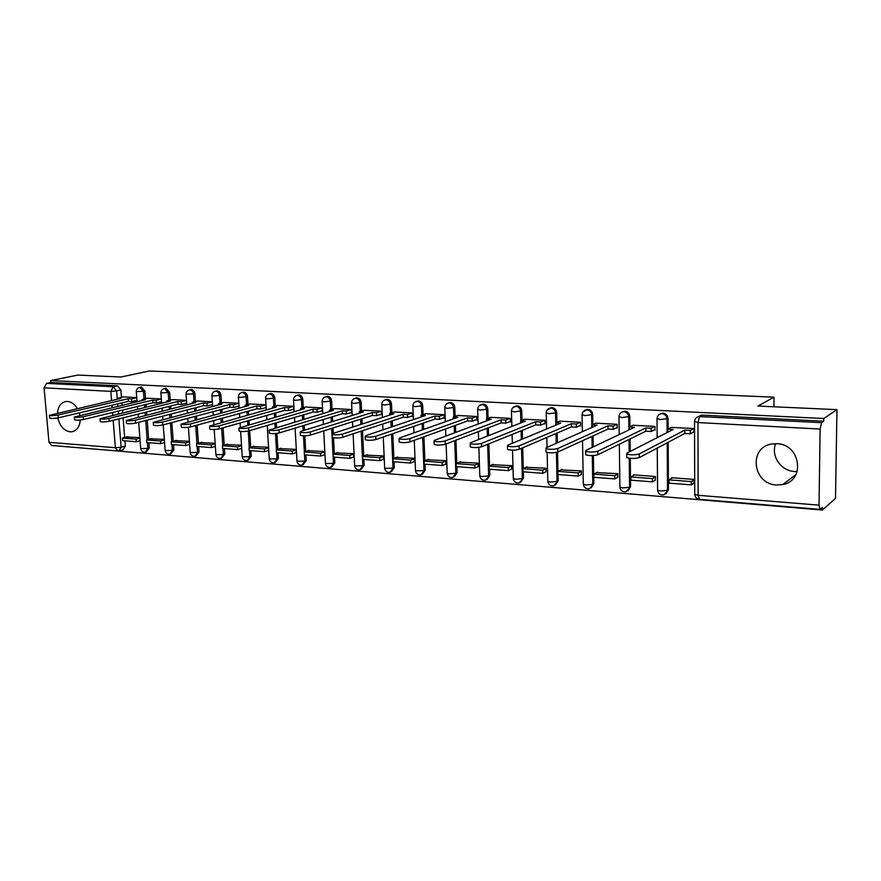 <?xml version="1.0" encoding="UTF-8"?>
<svg xmlns="http://www.w3.org/2000/svg" width="881" height="881" viewBox="0 0 881 881"><rect width="100%" height="100%" fill="white"/><g stroke="black" fill="none" stroke-linecap="round" stroke-linejoin="round"><path stroke-width="1.32" d="M57.816 417.935C59.809 426.074 63.917 430.71 70.117 431.822L71.746 431.789C76.801 430.776 79.642 426.856 80.259 420.028M79.896 415.226L79.312 412.903M77.33 408.443C74.632 404.148 71.35 401.813 67.474 401.45L66.097 401.483C61.031 402.43 58.157 406.284 57.485 413.024M776.535 484.99L782.702 484.572C805.752 480.751 800.609 443.991 776.877 443.705L771.635 444.024C748.189 447.427 752.704 484.242 776.535 484.99M797.195 471.544L794.574 471.522C780.874 470.983 770.523 455.598 775.732 443.661M145.53 398.697L144.958 391.23L141.533 387.023L140.641 387.155M170.209 400.095L169.648 392.519L166.146 388.257L165.21 388.4M195.494 401.538L194.954 393.84C194.58 391.318 193.391 389.876 191.386 389.523L190.384 389.677M221.417 403.013L220.9 395.184C220.525 392.64 219.314 391.175 217.255 390.823L216.186 390.999M248.013 404.533L247.506 396.571C247.143 393.994 245.898 392.519 243.795 392.155L242.649 392.342M275.29 406.086L274.817 398.003C274.443 395.382 273.176 393.884 271.018 393.521L269.795 393.73M303.295 407.683L302.833 399.456C302.469 396.802 301.17 395.294 298.956 394.919L297.646 395.162M332.038 409.335L331.608 400.965C331.234 398.267 329.923 396.736 327.644 396.351L326.223 396.626M361.562 411.031L361.155 402.496C360.792 399.776 359.437 398.223 357.102 397.838L355.583 398.135M391.891 412.771L391.505 404.082C391.153 401.318 389.765 399.743 387.376 399.346L385.724 399.688M423.056 414.577L422.715 405.712C422.351 402.914 420.942 401.307 418.475 400.91L416.691 401.296M455.114 416.427L454.794 407.385C454.442 404.544 452.999 402.925 450.466 402.507L449.222 402.925C451.766 403.333 453.208 404.963 453.561 407.804L453.88 416.867M488.074 418.343L487.788 409.103C487.435 406.229 485.96 404.577 483.361 404.159L481.323 404.632M521.993 420.325L521.739 410.876C521.398 407.958 519.889 406.284 517.202 405.855L515.055 406.372M556.902 422.384L556.693 412.693C556.363 409.731 554.81 408.035 552.057 407.606L549.744 408.178M592.858 424.51L592.693 414.577C592.362 411.57 590.777 409.841 587.935 409.401L585.447 410.039M629.904 426.712L629.783 416.504C629.452 413.453 627.834 411.702 624.904 411.251L622.217 411.978M668.084 429.014L668.018 418.497C667.688 415.403 666.025 413.63 663.008 413.167L660.078 414.004M56.549 445.896L822.413 510.022L822.458 507.379L820.046 509.394L819.033 505.154L820.101 429.047L697.972 422.561L698.137 495.287L819.033 505.154M836.95 409.654L823.746 418.519L50.724 380.559L77.946 375.064L120.84 377.024L149.418 370.978L774.025 397.166L757.935 406.053L836.95 409.654L835.507 498.371L822.413 510.022M117.68 450.973L51.516 445.478L48.984 442.306L44.072 387.827L46.55 383.367L50.9 382.486L117.503 385.823L120.873 389.975L121.457 397.331M121.897 402.903L122.085 405.238M122.481 410.117L122.679 412.715M123.087 417.836L124.662 437.505M124.926 440.841L125.344 446.072L121.149 447.229L118.924 450.907L117.845 450.995L115.389 447.724L113.164 420.303M50.9 382.486L50.724 380.559M823.702 421.217L702.311 415.138L698.622 416.537L821.577 422.671L823.702 421.217L823.746 418.519M821.577 422.671L820.101 429.047M692.951 432.351L693.942 432.406L693.931 428.562L671.311 427.384M693.964 483.206L694.085 479.429L671.608 477.733L671.608 478.317M655.288 480.233L655.376 476.511L633.571 474.859L633.582 475.432M653.955 430.126L654.99 430.181L654.968 426.404L633.021 425.248M617.757 477.337L617.823 473.67L596.679 472.623M616.138 427.968L617.218 428.023L617.174 424.301L595.875 423.177M581.339 474.529L581.383 470.917L560.856 469.914M579.445 425.875L580.568 425.941L580.491 422.263L559.831 421.173M545.967 471.809L546 468.252L526.067 467.271M543.819 423.838L544.976 423.904L544.899 420.292L524.823 419.224M511.619 469.166L511.63 465.653L492.259 464.705M509.229 421.867L510.418 421.933L510.319 418.365L490.827 417.33M478.24 466.6L478.229 463.131L459.408 462.217M475.619 419.951L476.841 420.017L476.731 416.504L457.779 415.491M445.786 464.1L445.764 460.675L427.45 459.794M442.945 418.079L444.2 418.156L444.079 414.687L425.655 413.696M414.224 461.666L414.18 458.296L396.373 457.437M411.185 416.273L412.473 416.339L412.33 412.925L394.413 411.967M383.51 459.298L383.455 455.973L366.133 455.147M380.284 414.51L381.594 414.577L381.451 411.207L364.007 410.271M353.622 456.997L353.556 453.715L336.696 452.911M350.22 412.793L351.563 412.87L351.398 409.533L334.428 408.63M324.527 454.761L324.45 451.513L308.02 450.742M320.959 411.119L322.314 411.196L322.138 407.914L305.619 407.022M296.181 452.581L296.093 449.376L280.092 448.627M292.459 409.5L293.836 409.577L293.648 406.328L277.548 405.458M268.573 450.444L268.463 447.284L252.88 446.557M264.696 407.914L266.095 407.991L265.897 404.786L250.215 403.939M223.565 402.43L238.817 403.278M241.515 445.257L226.351 444.553M212.332 401.813L197.586 401.02M215.14 443.264L200.472 442.592M172.236 399.578L186.508 400.37M189.415 441.315L175.242 440.676M147.523 398.212L161.322 398.972M164.329 439.421L150.618 438.815M145.971 404.445L146.169 406.989M146.554 412.011L146.775 414.852M147.171 420.149L148.647 439.355M148.9 442.703L149.307 448L147.843 448.418L145.552 452.129C142.898 452.382 141.279 451.215 140.707 448.605L147.843 448.418L147.391 442.592M170.639 406.031L170.837 408.817M171.222 413.993L171.454 417.098M171.85 422.561L173.216 441.249M173.469 444.619L173.854 449.971L172.401 450.4L170.055 454.156C167.368 454.42 165.738 453.23 165.154 450.576L172.401 450.4L171.971 444.498M195.923 407.672L196.133 410.7M196.507 416.052L196.738 419.444M197.135 425.105L198.401 443.198M198.643 446.568L199.018 451.997L197.575 452.427L195.175 456.226C192.454 456.501 190.803 455.29 190.219 452.603L197.575 452.427L197.157 446.458M221.836 409.357L222.056 412.671M222.43 418.2L222.673 421.922M223.069 427.792L224.226 445.191M224.446 448.583L224.809 454.067L223.389 454.508L220.911 458.34C218.169 458.627 216.495 457.404 215.911 454.673L223.389 454.508L222.992 448.462M248.42 411.108L248.651 414.731M249.015 420.457L249.268 424.532M249.653 430.633L250.7 447.24M250.909 450.632L251.261 456.193L249.863 456.644L247.319 460.521C244.533 460.818 242.837 459.574 242.253 456.799L249.863 456.644L249.466 450.521M275.698 412.914L275.929 416.878M276.282 422.825L276.546 427.285M276.909 433.397L277.856 449.343M278.055 452.746L278.385 458.373L277.008 458.836L274.398 462.756C271.579 463.065 269.861 461.809 269.267 458.979L277.008 458.836L276.645 452.636M303.681 414.797L303.923 419.136M304.264 425.314L304.54 430.214M304.848 435.798L305.718 451.513M305.905 454.915L306.225 460.609L304.87 461.082L302.194 465.047C299.331 465.366 297.591 464.089 296.996 461.215L304.87 461.082L304.518 454.805M332.423 416.735L332.666 421.503M332.996 427.935L333.271 433.331M333.503 437.835L334.328 453.737M334.505 457.129L334.802 462.91L333.47 463.384L330.716 467.393C327.809 467.734 326.058 466.434 325.452 463.505L333.47 463.384L331.652 428.364M361.926 418.761L362.179 423.992M362.498 430.721L363.699 456.017M363.864 459.419L364.139 465.267L362.84 465.752L360.021 469.815C357.058 470.157 355.274 468.846 354.669 465.862L362.84 465.752L361.177 431.15M392.243 420.865L392.497 426.635M392.794 433.672L393.873 458.373M394.027 461.765L394.281 467.69L393.003 468.185L390.107 472.293C387.1 472.656 385.294 471.313 384.678 468.285L393.003 468.185L391.516 434.113M423.398 423.067L423.64 429.432M423.937 436.822L424.884 460.807M425.016 464.166L425.248 470.179L424.003 470.685L421.03 474.837C417.979 475.211 416.129 473.857 415.502 470.762L424.003 470.685L422.682 437.273M455.422 425.369L455.664 432.417M455.94 440.203L456.754 463.307M456.865 466.644L457.085 472.734L455.862 473.251L452.823 477.458C449.706 477.854 447.834 476.478 447.196 473.317L449.497 473.857L455.862 473.251L454.717 440.665M488.36 427.792L488.603 435.61M488.856 443.848L489.528 465.895M489.627 469.199L489.825 475.366L485.508 480.145C482.336 480.563 480.431 479.165 479.782 475.949L482.215 476.511L488.636 475.894L487.667 444.321M522.246 430.335L522.477 439.057M522.708 447.801L523.248 468.56M523.336 471.809L523.501 478.075L519.14 482.909C515.903 483.35 513.964 481.929 513.304 478.647L515.87 479.242L522.356 478.614L521.552 448.297M557.133 433.034L557.343 442.802M557.541 452.129L557.948 471.324M558.014 474.507L558.158 480.861L553.764 485.761C550.449 486.224 548.467 484.781 547.806 481.422L550.515 482.061L557.045 481.411L556.429 452.416M593.045 435.897L593.232 446.909M593.376 455.554L593.838 483.724L589.411 488.691C586.019 489.175 583.993 487.711 583.321 484.275L586.184 484.946L592.781 484.297L592.296 455.598M630.047 438.969L630.19 451.446M630.267 458.351L630.598 486.675L626.127 491.708C622.658 492.226 620.576 490.728 619.894 487.226L622.933 487.931L629.574 487.259L629.243 458.241M668.172 442.273L668.47 489.726L663.977 494.814C660.409 495.364 658.283 493.845 657.578 490.254L660.794 491.003L667.501 490.321L667.192 442.791M773.947 406.791L774.025 397.166M136.742 397.606L123.395 396.89M241.658 448.374L237.672 449.607L222.596 448.429L222.408 445.731L237.496 446.887L237.672 449.607M139.848 437.571L126.589 436.987M146.169 451.953L149.307 448M170.716 453.957L173.854 449.971M195.879 456.006L199.018 451.997M221.682 458.109L224.809 454.067M248.145 460.256L251.261 456.193M275.29 462.459L278.385 458.373M303.152 464.716L306.225 460.609M331.763 467.018L334.802 462.91M361.144 469.386L364.139 465.267M391.34 471.809L394.281 467.69M422.329 474.319L425.248 470.179M454.178 476.907L457.085 472.734M486.929 479.561L489.825 475.366M520.627 482.292L523.501 478.075M555.327 485.09L558.158 480.861M591.063 487.953L593.838 483.724M627.9 490.904L630.598 486.675M665.86 493.922L668.47 489.726M119.497 450.753L123.12 449.75L125.344 446.072M237.639 406.372L239.026 406.449M211.264 404.864L212.541 404.93M185.55 403.399L186.728 403.465M160.474 401.967L161.542 402.022M136.004 400.569L136.973 400.624M671.432 427.318L667.787 429.157L673.183 429.465L626.887 453.131L626.765 454.001C630.785 455.114 634.948 455.103 639.243 453.957L639.276 457.569C634.981 458.715 630.829 458.726 626.809 457.602L626.798 456.799M667.787 429.157L667.809 432.208M639.243 453.957L684.812 430.115L690.275 430.424L690.286 433.771L693.942 431.822M693.81 428.562L690.275 430.424M672.478 477.799L669.009 479.87L669.02 483.14L691.321 484.869L694.096 483.129M669.009 479.87L691.31 481.577L691.321 484.869M694.085 479.848L691.31 481.577M639.276 457.569L684.823 433.463L690.286 433.771M684.823 433.463L684.812 430.115M633.142 425.193L629.309 426.988L634.54 427.285L585.887 450.389L585.689 451.259C589.51 452.316 593.552 452.294 597.836 451.193L597.891 454.739C593.618 455.851 589.565 455.873 585.755 454.805L585.733 454.034M629.309 426.988L629.342 429.752M597.836 451.193L645.817 427.924L651.114 428.221L651.147 431.514L654.99 429.609M654.847 426.393L651.114 428.221M634.485 474.925L630.829 476.951L630.862 480.178L652.491 481.852L655.409 480.156M630.829 476.951L652.469 478.603L652.491 481.852M655.376 476.929L652.469 478.603M597.891 454.739L645.85 431.216L651.147 431.514M645.85 431.216L645.817 427.924M595.997 423.122L591.988 424.884L597.065 425.171L546.231 447.735L545.945 448.605C549.568 449.607 553.521 449.574 557.794 448.506L557.86 451.997C553.598 453.076 549.645 453.109 546.022 452.085L546.011 451.369M591.988 424.884L592.032 427.406M557.794 448.506L608 425.787L613.143 426.085L613.187 429.333L617.207 427.472M617.052 424.301L613.143 426.085M597.615 472.15L593.794 474.121L593.849 477.293L614.828 478.923L617.878 477.271M593.794 474.121L614.784 475.729L614.828 478.923M617.834 474.088L614.784 475.729M557.86 451.997L608.044 429.036L613.187 429.333M608.044 429.036L608 425.787M559.942 421.118L555.779 422.847L560.701 423.122L507.83 445.158L507.467 446.039C510.914 446.986 514.768 446.942 519.03 445.907L519.118 449.343C514.867 450.389 511.013 450.433 507.566 449.464L507.544 448.781M547.31 409.852L550.922 408.046C553.686 408.476 555.239 410.172 555.581 413.145L555.823 425.16M519.03 445.907L571.317 423.717L576.306 424.003L576.361 427.208L580.557 425.391M580.381 422.263L576.306 424.003M561.814 469.441L557.849 471.368L557.915 474.507L578.277 476.081L581.449 474.474M557.849 471.368L578.222 472.932L578.277 476.081M581.394 471.335L578.222 472.932M519.118 449.343L571.373 426.911L576.361 427.208M571.373 426.911L571.317 423.717M524.933 419.18L520.616 420.865L525.406 421.129L470.652 442.669L470.201 443.539C473.493 444.453 477.249 444.398 481.489 443.396L481.599 446.777C477.359 447.79 473.604 447.845 470.311 446.92L470.289 446.282M520.616 420.865L520.671 422.99M481.489 443.396L535.703 421.713L540.549 421.988L540.626 425.138L544.965 423.376M544.788 420.281L540.549 421.988M527.058 466.82L522.94 468.703L523.017 471.787L542.806 473.328L546.077 471.753M522.94 468.703L542.729 470.223L542.806 473.328M546.011 468.659L542.729 470.223M481.599 446.777L535.78 424.862L540.626 425.138M535.78 424.862L535.703 421.713M490.926 417.286L486.466 418.938L491.124 419.202L434.619 440.258L434.091 441.128C437.229 441.998 440.907 441.943 445.125 440.963L445.246 444.288C441.029 445.279 437.35 445.334 434.223 444.453L434.201 443.848M486.466 418.938L486.532 420.909M445.125 440.963L501.124 419.763L505.826 420.028L505.914 423.144L510.407 421.415M510.209 418.365L505.826 420.028M493.272 464.265L489.021 466.115L489.12 469.155L508.337 470.652L511.729 469.121M489.021 466.115L508.249 467.58L508.337 470.652M511.641 466.06L508.249 467.58M445.246 444.288L501.212 422.869L505.914 423.144M501.212 422.869L501.124 419.763M457.889 415.458L453.297 417.065L457.812 417.319L399.688 437.923L399.082 438.782C402.077 439.608 405.667 439.553 409.874 438.606L410.006 441.877C405.811 442.835 402.21 442.901 399.225 442.064L399.203 441.491M453.297 417.065L453.363 418.904M409.874 438.606L467.536 417.869L472.106 418.134L472.205 421.195L476.83 419.499M476.621 416.493L472.106 418.134M460.444 461.787L456.072 463.593L456.171 466.589L474.859 468.042L478.339 466.556M456.072 463.593L474.76 465.025L474.859 468.042M478.24 463.538L474.76 465.025M410.006 441.877L467.635 420.931L472.205 421.195M467.635 420.931L467.536 417.869M425.754 413.663L421.041 415.248L425.435 415.502L365.802 435.655L365.13 436.513C367.983 437.295 371.507 437.229 375.691 436.315L375.835 439.542C371.661 440.478 368.137 440.544 365.285 439.74L365.252 439.201M421.041 415.248L421.107 416.955M375.691 436.315L434.884 416.03L439.333 416.284L439.443 419.301L444.189 417.649M443.98 414.676L439.333 416.284M428.518 459.375L424.025 461.148L424.146 464.1L442.306 465.509L445.885 464.056M424.025 461.148L442.196 462.536L442.306 465.509M445.775 461.082L442.196 462.536M375.835 439.542L435.005 419.048L439.443 419.301M435.005 419.048L434.884 416.03M394.512 411.934L389.677 413.486L393.95 413.729L332.93 433.452L332.17 434.3C334.912 435.06 338.359 434.983 342.522 434.091L342.676 437.273C338.524 438.176 335.077 438.253 332.335 437.483L332.313 436.987M389.677 413.486L389.754 415.083M342.522 434.091L403.146 414.246L407.463 414.488L407.595 417.473L412.451 415.854M412.231 412.914L407.463 414.488M397.463 457.03L392.86 458.759L392.992 461.677L410.656 463.054L414.323 461.622M392.86 458.759L410.535 460.113L410.656 463.054M414.202 458.693L410.535 460.113M342.676 437.273L403.267 417.22L407.595 417.473M403.267 417.22L403.146 414.246M364.106 410.238L359.173 411.768L363.324 412L301.005 431.316L300.19 432.164C302.8 432.879 306.181 432.802 310.321 431.932L310.497 435.071C306.357 435.952 302.976 436.029 300.366 435.291L300.333 434.829M359.173 411.768L359.239 413.266M310.321 431.932L372.267 412.506L376.473 412.737L376.605 415.678L381.572 414.092M381.352 411.196L376.473 412.737M367.234 454.75L362.531 456.446L362.675 459.32L379.865 460.664L383.609 459.265M362.531 456.446L379.733 457.757L379.865 460.664M383.477 456.38L379.733 457.757M310.497 435.071L372.41 415.436L376.605 415.678M372.41 415.436L372.267 412.506M334.516 408.597L329.483 410.094L333.525 410.315L269.112 430.082C271.623 430.765 274.938 430.688 279.057 429.84L279.233 432.934C275.125 433.793 271.811 433.87 269.3 433.166L269.278 432.725M329.483 410.094L329.56 411.504M279.057 429.84L342.235 410.81L346.321 411.042L346.464 413.938L351.53 412.385M351.299 409.533L346.321 411.042M337.819 452.526L333.018 454.189L333.161 457.03L349.9 458.329L353.721 456.964M333.018 454.189L349.757 455.466L349.9 458.329M353.578 454.111L349.757 455.466M279.233 432.934L342.379 413.707L346.464 413.938M342.379 413.707L342.235 410.81M305.707 407L300.575 408.465L304.518 408.685L238.927 428.056C241.339 428.717 244.588 428.629 248.684 427.803L248.871 430.853C244.786 431.69 241.537 431.778 239.125 431.106L239.092 430.688M300.575 408.465L300.652 409.786M248.684 427.803L312.986 409.158L316.973 409.379L317.127 412.253L322.292 410.733M356.53 397.86L355.594 398.124M322.05 407.903L316.973 409.379M309.165 450.356L304.275 451.986L304.43 454.794L320.728 456.061L324.615 454.728M304.275 451.986L320.585 453.23L320.728 456.061M324.472 451.909L320.585 453.23M248.871 430.853L313.14 412.022L317.127 412.253M313.14 412.022L312.986 409.158M277.636 405.436L272.427 406.868L276.271 407.088L209.579 426.085C211.903 426.723 215.085 426.635 219.16 425.831L219.358 428.838C215.294 429.653 212.101 429.741 209.788 429.091L209.766 428.706M272.427 406.868L272.504 408.134M219.16 425.831L284.519 407.551L288.395 407.771L288.561 410.601L293.814 409.114M293.56 406.317L288.395 407.771M281.248 448.253L276.282 449.85L276.447 452.625L292.327 453.858L296.269 452.548M276.282 449.85L292.162 451.061L292.327 453.858M296.115 449.762L292.162 451.061M219.358 428.838L284.684 410.381L288.561 410.601M284.684 410.381L284.519 407.551M250.292 403.916L245.006 405.326L248.739 405.535L181.046 424.168C183.27 424.785 186.409 424.686 190.45 423.904L190.659 426.878C186.618 427.67 183.49 427.759 181.266 427.142L181.233 426.778M245.006 405.326L245.083 406.515M190.45 423.904L256.789 405.987L260.567 406.207L260.732 408.993L266.062 407.54M265.809 404.775L260.567 406.207M254.047 446.204L249.004 447.768L249.18 450.499L264.641 451.7L268.661 450.422M249.004 447.768L264.476 448.947L264.641 451.7M268.496 447.68L264.476 448.947M190.659 426.878L256.955 408.773L260.732 408.993M256.955 408.773L256.789 405.987M223.642 402.441L218.279 403.817L221.924 404.027L153.294 422.307C155.43 422.891 158.514 422.803 162.533 422.043L162.754 424.961C158.734 425.732 155.651 425.831 153.514 425.237L153.492 424.895M218.279 403.817L218.356 404.952M162.533 422.043L229.765 404.467L233.443 404.676L233.619 407.429L238.993 406.009M238.773 403.278L233.443 404.676M227.529 444.2L222.408 445.731M241.537 445.654L237.496 446.887M162.754 424.961L229.941 407.22L233.619 407.429M229.941 407.22L229.765 404.467M197.663 400.998L192.234 402.353L195.78 402.551L126.28 420.501C128.34 421.052 131.368 420.964 135.366 420.215L135.586 423.111C131.599 423.86 128.571 423.948 126.512 423.387L126.479 423.067M192.234 402.353L192.311 403.421M135.366 420.215L203.423 402.98L207.013 403.19L207.2 405.91L212.519 404.544M212.332 401.835L207.013 403.19M201.672 442.24L196.485 443.749L196.672 446.414L211.385 447.559L215.349 446.381M196.485 443.749L211.198 444.872L211.385 447.559M215.162 443.705L211.198 444.872M135.586 423.111L203.61 405.7L207.2 405.91M203.61 405.7L203.423 402.98M172.324 399.589L166.828 400.921L170.286 401.119L99.982 418.739C101.965 419.268 104.949 419.18 108.914 418.453L109.145 421.305C105.18 422.032 102.207 422.131 100.225 421.581L100.192 421.283M166.828 400.921L166.905 401.945M108.914 418.453L177.742 401.538L181.244 401.736L181.431 404.423L186.706 403.113M186.508 400.437L181.244 401.736M176.442 440.335L171.2 441.822L171.399 444.453L185.737 445.566L189.635 444.442M171.2 441.822L185.55 442.912L185.737 445.566M189.448 441.799L185.55 442.912M109.145 421.305L177.929 404.225L181.431 404.423M177.929 404.225L177.742 401.538M147.601 398.212L142.039 399.522L145.42 399.71L74.378 417.01C76.295 417.528 79.224 417.429 83.166 416.724L83.409 419.543C79.466 420.259 76.537 420.347 74.621 419.83L74.599 419.543M142.039 399.522L142.116 400.492M83.166 416.724L152.688 400.128L156.102 400.315L156.311 402.969L161.52 401.714M161.322 399.071L156.102 400.315M151.829 438.485L146.532 439.927L146.731 442.537L160.727 443.628L164.56 442.548M146.532 439.927L160.529 440.996L160.727 443.628M164.362 439.938L160.529 440.996M83.409 419.543L152.898 402.771L156.311 402.969M152.898 402.771L152.688 400.128M123.472 396.868L117.867 398.157L121.16 398.344L49.424 415.336C51.274 415.832 54.159 415.733 58.08 415.039L58.322 417.825C54.413 418.519 51.527 418.618 49.677 418.123L49.655 417.858M117.867 398.157L117.933 399.093M58.08 415.039L128.252 398.741L131.588 398.939L131.787 401.56L136.951 400.337M136.753 397.727L131.588 398.939M127.811 436.668L122.459 438.088L122.668 440.665L136.324 441.722L140.09 440.698M122.459 438.088L136.126 439.134L136.324 441.722M139.892 438.11L136.126 439.134M58.322 417.825L128.461 401.362L131.787 401.56M128.461 401.362L128.252 398.741M139.033 387.53L140.035 387.365L143.471 391.571L144.044 399.049M144.958 391.23L136.269 391.593M163.602 388.796L164.67 388.598L168.172 392.86L168.734 400.459M169.648 392.519L160.86 392.871M188.765 390.096L189.922 389.876C191.926 390.228 193.126 391.66 193.501 394.192L194.04 401.901M194.954 393.84L186.067 394.17M214.568 391.428L215.812 391.175C217.871 391.527 219.083 392.992 219.457 395.547L219.986 403.388M220.9 395.184L213.466 396.021L211.914 395.514M241.02 392.794L242.374 392.508C244.478 392.871 245.722 394.347 246.096 396.946L246.592 404.908M247.506 396.571L240.05 397.43L238.41 396.89M268.143 394.214L269.619 393.884C271.777 394.248 273.044 395.745 273.418 398.377L273.903 406.471M274.817 398.003L267.317 398.862L265.599 398.3M295.972 395.679L297.58 395.294C299.804 395.668 301.093 397.177 301.456 399.842L301.919 408.079M302.833 399.456L295.311 400.337L293.505 399.743M324.538 397.188L326.289 396.736C328.569 397.122 329.89 398.653 330.254 401.351L330.694 409.731M331.608 400.965L324.054 401.857L322.16 401.229M353.843 398.752L355.781 398.223C358.115 398.608 359.47 400.161 359.833 402.892L360.241 411.438M361.155 402.496L353.567 403.41L351.574 402.749M383.951 400.381L386.076 399.743C388.477 400.139 389.854 401.725 390.217 404.489L390.591 413.189M391.505 404.082L383.907 405.018L381.803 404.313M414.852 402.077L417.209 401.307C419.675 401.714 421.085 403.322 421.448 406.119L421.801 414.995M422.715 405.712L415.083 406.659L412.87 405.91M454.794 407.385L447.141 408.344L444.806 407.562M479.253 405.734L482.16 404.577C484.759 404.996 486.246 406.648 486.587 409.533L486.874 418.783M487.788 409.103L480.112 410.083L477.656 409.258M512.797 407.727L516.046 406.284C518.722 406.714 520.242 408.388 520.583 411.306L520.836 420.777M521.739 410.876L514.041 411.879L511.454 410.998M556.693 412.693L548.984 413.718L546.242 412.793M582.848 412.132L586.856 409.852C589.697 410.293 591.283 412.022 591.625 415.028L591.823 427.494M592.693 414.577L584.962 415.612L582.066 414.643M623.99 411.306L622.955 411.757L623.869 411.713C626.798 412.165 628.428 413.916 628.759 416.977L628.913 429.961M629.783 416.504L622.041 417.572L618.98 416.548M662.027 413.222L661.047 413.685L662.027 413.63C665.045 414.092 666.708 415.876 667.038 418.982L667.126 432.56M668.018 418.497L660.265 419.587L657.017 418.508M120.873 389.975L116.622 390.922L117.294 399.236M117.669 403.894L117.856 406.24M118.252 411.13L118.461 413.74M118.869 418.882L121.149 447.229L115.389 447.724L48.984 442.306M112.746 415.138L112.526 412.517M112.129 407.595L111.942 405.238M111.557 400.558L110.808 391.373L44.072 387.827M144.484 404.797L144.682 407.352M145.068 412.385L145.288 415.226M145.695 420.523L147.171 439.751M169.174 406.394L169.372 409.18M169.758 414.367L169.989 417.473M170.385 422.946L171.762 441.656M194.47 408.035L194.679 411.075M195.053 416.438L195.296 419.83M195.692 425.501L196.959 443.617M220.404 409.742L220.624 413.057M220.999 418.596L221.241 422.318M221.638 428.199L222.794 445.621M247.01 411.493L247.242 415.116M247.605 420.854L247.858 424.928M248.244 431.018L249.29 447.669M274.299 413.31L274.542 417.275M274.894 423.232L275.158 427.703M275.511 433.551L276.469 449.784M302.315 415.193L302.557 419.543M302.899 425.732L303.174 430.644M303.46 435.798L304.363 451.964M331.069 417.142L331.322 421.922M360.604 419.18L360.858 424.422M390.955 421.294L391.208 427.065M422.131 423.508L422.384 429.873M454.2 425.82L454.442 432.868M487.171 428.243L487.413 436.073M521.1 430.798L521.321 439.542M556.021 433.507L556.23 443.297M591.977 436.381L592.164 447.416M629.023 439.465L629.166 451.964M657.578 489.583L657.248 448.055M446.612 403.861L448.561 402.947C446.105 403.663 444.861 405.326 444.817 407.947L445.323 421.746M619.883 486.587L619.332 444.222M583.31 483.68L582.528 440.709M547.795 480.85L547.145 452.482M513.293 478.108L512.522 450.18M479.771 475.432L478.868 447.372M447.185 472.833L446.127 443.958M415.491 470.311L414.268 440.335M384.656 467.844L383.268 436.965M354.647 465.454L353.094 433.826M325.43 463.12L323.723 430.875M296.974 460.851L295.113 428.1M269.245 458.638L267.24 425.479M242.231 456.468L240.623 431.47M215.889 454.365L214.204 429.51M190.197 452.305L188.424 427.296M165.143 450.301L163.238 424.84M140.685 448.341L138.658 422.318M702.311 415.138L699.668 416.482L697.972 422.561L694.525 421.415M117.503 385.823L113.253 386.748L116.622 390.922L110.808 391.373L113.253 386.748L46.55 383.367M701.254 415.193L698.611 416.548C695.979 417.374 694.613 419.18 694.525 421.966L694.735 494.483C695.109 497.325 696.706 498.954 699.492 499.362L698.137 495.287L694.735 494.483L694.724 493.778M73.652 431.316L71.746 431.789M795.95 474.562L782.702 484.572M657.16 437.659L657.017 419.026C657.105 416.273 658.437 414.488 661.047 413.685M587.076 409.445L585.997 409.885C583.453 410.656 582.143 412.407 582.077 415.116L582.374 431.69M551.253 407.639L550.129 408.079C547.597 408.828 546.308 410.557 546.253 413.244L546.605 429.003M516.453 405.888L515.297 406.317C512.786 407.055 511.509 408.762 511.465 411.427L511.872 426.459M482.656 404.192L481.455 404.61C478.978 405.337 477.711 407.022 477.667 409.665L478.119 424.047M449.795 402.54L448.561 402.947M417.858 400.932L416.581 401.34C414.147 402.033 412.914 403.685 412.881 406.273L413.42 419.554M386.781 399.368L385.482 399.765C383.07 400.448 381.847 402.077 381.814 404.654L382.387 417.462M356.552 397.849L355.219 398.245C352.818 398.917 351.618 400.525 351.596 403.069L352.202 415.447M327.115 396.373L325.761 396.758C323.382 397.419 322.193 399.005 322.171 401.527L322.798 413.508M298.461 394.93L297.084 395.305C294.717 395.954 293.538 397.529 293.527 400.029L294.177 411.647M270.544 393.532L269.146 393.895C266.8 394.534 265.622 396.098 265.622 398.575L266.304 409.852M243.343 392.166L241.923 392.53C239.599 393.157 238.432 394.699 238.432 397.144L239.125 408.112M216.836 390.834L215.393 391.186C213.081 391.814 211.925 393.333 211.925 395.756L212.64 406.427M190.979 389.534L189.525 389.887C187.224 390.492 186.078 392.001 186.078 394.402L186.816 404.797M165.76 388.268L164.284 388.609C162.005 389.215 160.871 390.701 160.882 393.08L161.63 403.223M141.158 387.034L139.672 387.376C137.403 387.959 136.269 389.435 136.291 391.792L137.062 401.692M619.211 434.564L618.98 417.043C619.057 414.301 620.378 412.539 622.955 411.757M547.024 447.383L546.804 437.461M512.335 443.286L512.092 434.443M478.625 439.531L478.361 431.613M445.841 436.073L445.577 428.948M413.96 432.857L413.696 426.426M382.949 429.851L382.684 424.036M352.763 427.032L352.51 421.746M323.382 424.378L323.129 419.565M294.761 421.867L294.507 417.484M266.877 419.477L266.635 415.48M240.348 427.087L240.084 422.979M239.709 417.209L239.478 413.552M213.863 424.356L213.609 420.611M213.224 415.039L213.004 411.691M188.027 421.779L187.785 418.354M187.4 412.969L187.179 409.907M162.831 419.323L162.6 416.195M162.214 410.975L162.005 408.178M138.251 416.988L138.02 414.125M137.634 409.07L137.436 406.504M699.492 499.362L819.958 509.383M626.809 457.602L626.765 454.001M585.755 454.805L585.689 451.259M546.022 452.085L545.945 448.605M507.566 449.464L507.467 446.039M470.311 446.92L470.201 443.539M434.223 444.453L434.091 441.128M399.225 442.064L399.082 438.782M365.285 439.74L365.13 436.513M332.335 437.483L332.17 434.3M300.366 435.291L300.19 432.164M269.3 433.166L269.112 430.082M239.125 431.106L238.927 428.056M209.788 429.091L209.579 426.085M181.266 427.142L181.046 424.168M153.514 425.237L153.294 422.307M126.512 423.387L126.28 420.501M100.225 421.581L99.982 418.739M74.621 419.83L74.378 417.01M49.677 418.123L49.424 415.336"/></g></svg>
